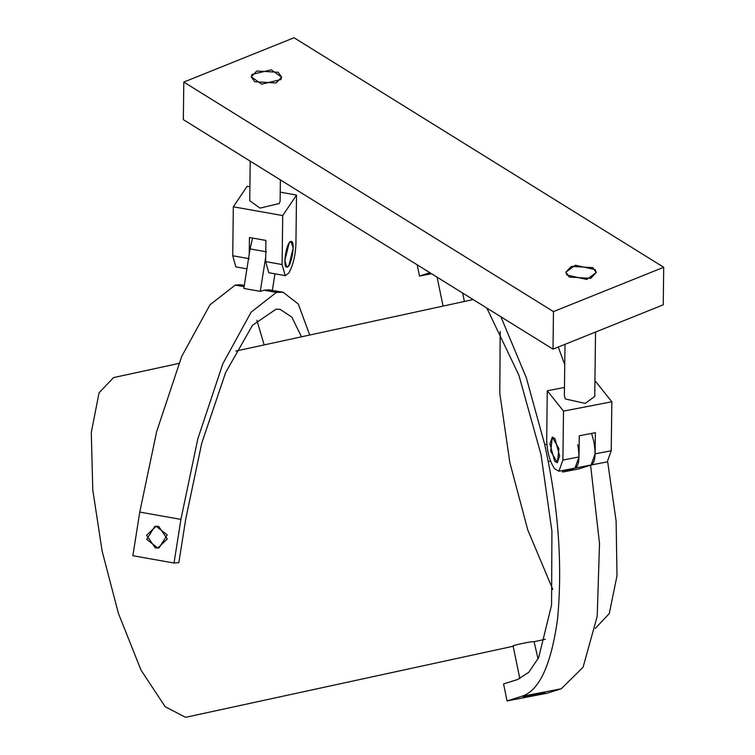 <?xml version="1.0" encoding="UTF-8"?>
<svg xmlns="http://www.w3.org/2000/svg" width="755" height="755" viewBox="0 0 755 755"><rect width="100%" height="100%" fill="white"/><g stroke="black" fill="none" stroke-linecap="round" stroke-linejoin="round"><path stroke-width="1.13" d="M571.431 266.364L565.873 272.159L569.317 277.066L590.703 278.331L596.261 272.527L592.817 267.619L571.431 266.364M256.804 71.017L251.245 76.812L254.69 81.729L276.075 82.984L281.634 77.189L278.189 72.272L256.804 71.017M294.035 37.75L183.795 82.078L553.472 311.598L663.711 267.27L294.035 37.75M553.472 311.598L553.009 349.15L183.342 119.63L183.795 82.078M553.009 349.15L663.249 304.822L663.711 267.27M566.977 275.065L586.748 279.463L596.261 272.527L595.157 269.629L575.385 265.222L565.873 272.159L566.977 275.065M564.995 344.337L564.362 396.092L565.457 398.999L585.229 403.397L594.742 396.46L595.535 332.058M554.661 461.163L557.265 462.692L559.663 456.001L554.934 438.636L552.33 437.117L549.933 443.798L554.661 461.163M564.466 387.447L547.281 390.769L546.686 439.731C547.064 451.698 549.687 461.352 554.566 468.676L558.908 471.214L562.909 460.069L563.504 411.107L611.824 401.783L611.22 450.754L595.119 453.859L595.374 432.681L579.274 435.786L579.01 456.964L575.017 468.109L558.908 471.214M547.281 390.769L563.504 411.107M611.824 401.783L595.601 381.445L594.931 381.568M595.119 453.859L591.118 464.995L607.228 461.89L611.22 450.754M550.697 451.207L557.426 462.645L558.898 448.602L552.33 437.117L550.697 451.207M591.599 433.417L593.836 441.515C596.044 454.472 595.223 462.277 591.382 464.929L575.282 468.043C579.123 465.382 579.944 457.577 577.735 444.629M537.739 693.713C548.498 691.929 546.205 692.656 530.869 695.893C520.11 697.686 522.394 696.959 537.739 693.713L544.553 692.58C541.203 692.769 519.582 697.46 524.055 697.035C527.405 696.846 549.027 692.156 544.553 692.58M564.74 364.665L558.238 347.055M521.007 696.525L561.267 688.758L547.328 693.175L507.067 700.942L521.007 696.525C538.853 691.589 551.037 665.797 557.549 619.147C562.22 569.289 559.106 516.75 548.224 461.541L544.723 444.544L526.31 377.745L500.905 316.798M544.723 444.544L546.837 444.138M548.224 461.541L550.546 461.097M591.382 464.929L578.755 468.94L562.654 472.045L562.39 470.544M561.267 688.758L583.087 667.212L597.196 616.335L599.517 543.562L590.589 465.184M530.869 695.893L524.055 697.035M431.539 273.725L419.506 276.047L417.194 264.826M419.506 276.047L429.944 272.734M507.067 700.942L503.566 683.955L517.505 679.528L528.736 672.337L538.692 657.548L551.565 605.076L551.924 531.293L541.061 454.765L518.855 375.131L486.824 308.049M562.654 472.045L575.282 468.043M538.041 658.87L534.04 641.599C530.699 641.401 508.927 646.12 513.551 646.044M146.706 539.353L154.756 526.452L156.115 526.254L167.204 534.908L159.154 547.809L157.804 548.007L146.706 539.353M607.671 461.758L616.118 521.092L616.995 575.876L609.266 613.588L595.289 628.424M552.802 589.438L527.802 530.019L509.842 462.57L499.791 393.374L500.197 331.445M513.155 646.252L187.183 716.986L185.381 717.25L165.166 706.699L141.015 670.119L118.393 613.343L102.114 551.046L92.771 489.901L91.289 432.492L99.047 392.817L113.543 377.594L178.831 363.429M235.862 351.056L473.149 299.565M286.985 267.119C291.543 267.459 295.818 240.383 291.043 241.449C286.494 241.109 282.21 268.185 286.985 267.119L288.882 265.543L293.166 248.131L291.043 241.449M309.72 335.031L298.3 304.038L283.106 292.251L276.377 292.402L264.033 290.213L260.277 291.364L243.818 288.438L250.065 248.905L252.585 238.07M158.654 526.377L156.115 526.254L146.612 535.295L155.256 547.885L157.804 548.007L167.299 538.966L158.654 526.377M244.091 286.673L235.22 285.097L209.965 304.841L181.681 356.473L156.644 431.624L139.769 512.088L132.861 555.718L174.018 563.032L180.917 519.393L139.769 512.088M276.377 292.402L251.113 312.155L222.829 363.778L197.801 438.929L180.917 519.393M281.2 292.034L268.856 289.835L264.033 290.213M283.106 292.251L268.856 289.835M244.299 285.362L240.052 284.72L235.22 285.097M244.28 285.475L240.052 284.72M301.49 336.815L291.836 317.1L280.067 309.352L276.103 309.163L252.519 325.245L225.66 372.498L201.755 443.109L185.739 519.015L178.841 562.654L174.018 563.032M264.175 344.912L256.898 320.328M260.277 291.364L265.703 257.04M272.347 290.345L274.962 273.829M280.841 79.558L281.634 77.189L271.272 69.819L252.038 74.443L251.245 76.812L261.598 84.183L280.841 79.558M250.216 161.155L249.735 200.745L260.088 208.106L279.331 203.491L280.114 201.113L280.379 179.879M249.905 186.778L247.149 186.287L233.323 206.804L232.729 255.766L235.843 266.883L246.913 268.846M291.298 241.458L289.156 243.016L284.871 260.437L286.74 267.1M233.323 206.804L282.7 215.571L282.106 264.533L285.22 275.65L288.787 273.055C292.968 265.675 295.347 256.002 295.922 244.025L296.526 195.064L280.228 192.166M249.244 254.114L249.443 237.514L265.902 240.439L265.647 261.617L268.761 272.725L285.22 275.65M282.7 215.571L296.526 195.064M562.909 460.069L579.01 456.964M266.524 251.83L250.065 248.905M232.729 255.766L249.188 258.691M282.106 264.533L265.647 261.617M534.483 641.627L545.393 639.259M462.655 293.053L464.391 301.462M437.107 277.189L443.062 306.096M513.107 645.997L519.836 678.651"/></g></svg>
